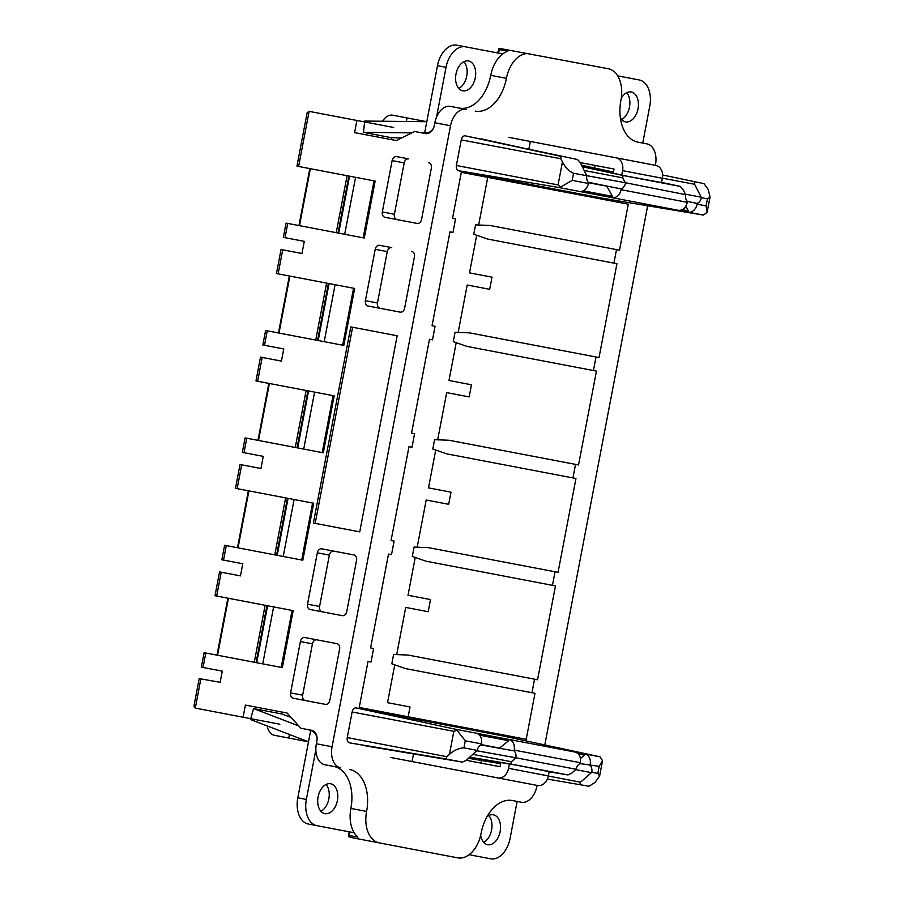 <?xml version="1.0" encoding="UTF-8"?>
<svg xmlns="http://www.w3.org/2000/svg" width="904" height="904" viewBox="0 0 904 904"><rect width="100%" height="100%" fill="white"/><g stroke="black" fill="none" stroke-linecap="round" stroke-linejoin="round"><path stroke-width="1.36" d="M393.681 127.487L309.123 111.361L307.145 112.695L296.953 166.144L375.149 181.06L364.278 238.023L286.082 223.107L283.37 237.368L304.286 241.357L301.97 253.493L281.054 249.504L276.466 273.539L278.127 273.855L282.703 249.82M458.158 332.412L467.198 285.02L489.685 289.303L492.002 277.166L469.515 272.872L476.69 235.255M434.835 122.752A19.018 12.272 -79.2 0 1 450.452 106.378L466.148 109.373A19.018 12.272 -79.2 0 0 450.531 125.746L434.835 122.752L434.304 125.554A9.503 7.266 100.8 0 1 425.388 133.532L414.687 131.498L396.314 140.572L391.364 139.623L391.737 137.69M356.911 120.469L354.594 132.617L396.314 140.572M475.188 111.102A38.024 24.544 -79.2 0 0 506.421 78.343L490.736 75.348A38.024 24.544 -79.2 0 1 482.25 95.993A38.024 24.544 -79.2 0 1 459.492 108.107L466.148 109.373M490.736 75.348A28.521 18.408 -79.2 0 1 507.822 51.234L499.268 49.596L498.94 48.285L497.708 52.963M655.377 165.308L655.468 164.844A19.018 12.272 -79.2 0 0 646.981 143.872L637.941 142.143A38.024 24.544 -79.2 0 1 620.946 100.186A28.521 18.408 -79.2 0 0 608.211 68.727L498.94 48.285M530.252 141.928L528.885 149.081M310.366 168.698L299.495 225.661M309.812 168.596L298.941 225.559M347.091 175.704L336.231 232.667M355.566 177.32L344.695 234.283M374.041 180.845L363.171 237.808M278.127 273.855L354.662 288.455L343.791 345.418L265.595 330.502L262.838 344.978L283.754 348.967L281.438 361.103L260.522 357.114L255.979 380.934L257.64 381.251L262.183 357.43M437.672 439.807L446.678 392.63L469.165 396.912L471.481 384.776L448.994 380.482L456.204 342.65M289.879 276.093L279.008 333.056M289.325 275.991L278.455 332.954M326.604 283.099L315.745 340.062M335.079 284.715L324.208 341.678M353.554 288.24L342.684 345.204M269.392 383.488L258.521 440.451M268.838 383.386L257.968 440.35M257.64 381.251L334.175 395.85L323.304 452.814L245.108 437.898L242.351 452.373L263.267 456.362L260.951 468.498L240.035 464.509L235.492 488.329L237.153 488.646L241.696 464.825M306.117 390.494L295.258 447.457M314.592 392.11L303.721 449.073M333.067 395.636L322.197 452.599M248.905 490.883L238.034 547.847M248.351 490.782L237.481 547.745M237.153 488.646L313.688 503.245L302.817 560.209L224.621 545.293L221.864 559.768L242.78 563.757L240.464 575.893L219.548 571.904L215.005 595.725L216.666 596.041L221.209 572.221M285.63 497.889L274.771 554.853M294.105 499.505L283.234 556.468M312.581 503.031L301.71 559.994M228.418 598.279L217.548 655.242M227.864 598.177L216.994 655.14M216.666 596.041L293.201 610.641L282.33 667.604L204.134 652.688L201.377 667.163L222.294 671.152L220.158 682.317L200.304 678.802M265.143 605.284L254.284 662.248M273.618 606.9L262.748 663.864M292.094 610.426L281.223 667.389M417.185 547.202L426.191 500.025L448.678 504.308L450.994 492.171L428.507 487.877L435.717 450.045M396.698 654.598L405.704 607.42L428.191 611.703L430.507 599.567L408.02 595.273L415.23 557.44M408.145 716.77L410.02 706.962L387.533 702.668L394.743 664.835M350.017 831.985L349.339 835.522L357.905 837.149A28.521 18.408 100.8 0 1 350.888 808.436A38.024 24.544 100.8 0 0 350.605 786.118A38.024 24.544 100.8 0 0 333.904 766.479L324.864 764.761A19.018 12.272 100.8 0 1 316.366 743.777L316.897 740.975A9.503 7.266 100.8 0 0 311.552 730.285L300.851 728.24L287.11 713.041L282.161 712.092L281.788 714.036M279.844 724.228L243.074 717.222L245.391 705.075L287.11 713.041M243.074 717.222L195.287 708.103L193.976 705.979M349.339 835.522L348.56 836.629L352.922 837.861L457.684 857.851A28.521 18.408 100.8 0 0 481.109 833.285A38.024 24.544 100.8 0 1 512.342 800.526L521.382 802.243A19.018 12.272 100.8 0 0 536.999 785.87L537.089 785.406M348.56 836.629L349.136 831.816M450.531 125.746L332.062 746.772A19.018 12.272 100.8 0 0 340.548 767.756M350.888 808.436L366.583 811.43A38.024 24.544 100.8 0 0 349.599 769.473M315.191 523.371L359.747 531.868L397.161 335.757L352.605 327.259L315.191 523.371M397.161 335.757L350.797 326.909L313.383 523.02L359.747 531.868M342.288 615.647L310.196 609.522A4.757 3.627 100.8 0 1 307.518 604.177L317.315 552.807A4.757 3.627 100.8 0 1 321.767 548.818L353.871 554.943A4.757 3.627 100.8 0 1 356.549 560.299L346.752 611.658A4.757 3.627 100.8 0 1 342.288 615.647L322.242 611.827A4.757 3.627 100.8 0 1 319.575 606.471L329.372 555.112A4.757 3.627 100.8 0 1 333.825 551.124M428.688 162.72A4.757 3.627 100.8 0 1 431.366 168.065L421.569 219.435A4.757 3.627 100.8 0 1 417.106 223.424L397.071 219.593A4.757 3.627 100.8 0 1 394.393 214.248L404.19 162.878A4.757 3.627 100.8 0 1 408.653 158.889L396.596 156.595A4.757 3.627 100.8 0 0 392.133 160.584L382.335 211.943L394.393 214.248M382.335 211.943A4.757 3.627 100.8 0 0 385.014 217.299L417.106 223.424M325.361 704.363L293.269 698.238A4.757 3.627 100.8 0 1 290.591 692.893L300.388 641.524A4.757 3.627 100.8 0 1 304.851 637.535L336.943 643.659A4.757 3.627 100.8 0 1 339.621 649.015L329.824 700.374A4.757 3.627 100.8 0 1 325.361 704.363L305.326 700.543A4.757 3.627 100.8 0 1 302.648 695.187L312.445 643.829A4.757 3.627 100.8 0 1 316.897 639.84M411.772 251.436A4.757 3.627 100.8 0 1 414.439 256.781L404.642 308.151A4.757 3.627 100.8 0 1 400.189 312.14L380.143 308.309A4.757 3.627 100.8 0 1 377.465 302.964L387.262 251.606A4.757 3.627 100.8 0 1 391.726 247.617L379.669 245.312A4.757 3.627 100.8 0 0 375.216 249.301L365.408 300.659L377.465 302.964M365.408 300.659A4.757 3.627 100.8 0 0 368.086 306.015L400.189 312.14M498.59 53.133L499.268 49.596M506.421 78.343A28.521 18.408 -79.2 0 1 529.857 53.777M366.583 811.43A28.521 18.408 100.8 0 0 379.318 842.901M452.542 218.327L455.559 218.892L452.972 232.441L449.966 231.865L432.055 325.722L435.073 326.287L432.485 339.836L429.479 339.26L411.569 433.118L414.586 433.694L411.998 447.231L408.992 446.655L391.082 540.513L394.099 541.089L391.511 554.627L388.505 554.05L370.595 647.908L373.612 648.484L371.036 662.022L368.018 661.445L359.238 707.448L526.207 739.291L534.987 693.3L531.97 692.724L534.558 679.186L537.564 679.751L555.474 585.905L552.457 585.329L555.045 571.78L558.05 572.356L575.961 478.51L572.944 477.933L575.532 464.385L578.537 464.961L596.448 371.115L593.431 370.538L596.019 356.99L599.024 357.566L616.935 263.719L613.918 263.143L616.505 249.594L619.511 250.171L628.291 204.18L461.322 172.325L452.542 218.327M572.944 477.933L446.452 453.797L432.79 449.017L434.575 439.683L449.028 440.259L575.532 464.385M552.457 585.329L425.965 561.192L412.303 556.412L414.088 547.078L428.541 547.654L555.045 571.78M531.97 692.724L405.478 668.587L391.816 663.807L393.602 654.473L408.054 655.05L534.558 679.186M596.019 356.99L469.515 332.864L455.062 332.288L453.277 341.622L466.939 346.401L593.431 370.538M616.505 249.594L490.002 225.469L475.549 224.893L473.764 234.226L487.425 239.006L613.918 263.143M478.645 225.017L487.742 177.365M647.659 205.773L544.807 744.941M694.769 181.885L694.622 184.269L701.199 197.185L685.39 194.168L683.029 189.365L680.226 186.393L622.935 175.466L622.788 177.873L625.252 182.698L573.554 173.274C568.944 171.206 565.237 167.443 562.446 161.963L558.062 184.936L560.627 187.083L558.954 187.523L458.497 170.732L604.369 198.552L703.38 215.073L707.131 212.361L710.058 197.027L708.205 189.444L704.013 183.648L662.609 174.98M458.497 170.732C456.723 170.099 456.011 168.359 456.373 165.488L461.266 139.894C461.978 137.092 463.277 135.724 465.164 135.803L577.407 159.488L580.221 162.449L586.538 175.308M595.081 165.421L594.583 168.02M481.561 760.501L481.064 763.089M413.512 753.925L412.145 761.078M365.736 745.936L462.464 762.117L466.148 760.4L477.176 750.399L463.944 747.879C458.893 748.094 454.057 750.241 449.446 754.309L446.745 756.693L347.249 737.574C346.887 740.444 347.588 742.195 349.373 742.817L462.464 762.117L446 758.976L446.745 756.693M352.131 711.979L453.831 731.336L457.006 730.274L455.605 729.257L356.029 707.889C354.153 707.821 352.854 709.188 352.131 711.979L347.249 737.574M356.029 707.889L501.901 735.72L600.041 756.806L602.527 760.716L599.171 766.321L580.108 763.62M558.062 184.936L456.373 165.488M562.446 161.963L560.808 158.742L461.266 139.894M560.808 158.742L560.955 156.358L465.164 135.803M697.086 204.191L706.08 205.909L707.436 198.812L701.436 197.671A7.243 4.678 100.8 0 1 697.052 203.411L697.086 204.191A9.515 7.266 100.8 0 1 688.351 212.203L688.419 210.869L685.82 206.236M685.39 194.168L685.639 194.654A7.243 4.678 100.8 0 0 687.616 201.615L687.3 202.326C685.842 207.818 682.927 210.485 678.565 210.338L688.17 212.169M588.221 182.258L621.285 188.959L621.15 189.704C619.692 195.196 616.777 197.863 612.415 197.716L612.483 196.383L606.607 185.919M586.786 175.794A7.243 4.678 100.8 0 0 588.753 182.755L588.459 183.478C587.001 188.959 584.086 191.625 579.724 191.478L612.234 197.682M706.08 205.909L707.131 212.361M707.436 198.812L710.058 197.027M573.554 173.274L572.198 180.371L560.627 187.083M688.419 210.869L682.271 209.694M612.483 196.383L583.43 190.834M685.639 194.654L625.252 182.698M621.093 188.925A7.243 4.678 100.8 0 0 625.489 183.184M560.955 156.358L481.482 138.911M694.622 184.269L662.372 178.167M697.052 203.411L687.356 201.4M605.171 185.896L588.606 182.732M582.244 166.573L628.675 176.517L661.536 182.54M613.409 172.201L581.656 165.375M469.56 757.303L516.387 765.157L549.157 771.654M500.601 763.552L468.566 758.207M453.831 731.336L449.446 754.309M446 758.976L349.373 742.817M477.176 750.399A7.243 4.678 100.8 0 1 481.572 744.659L481.561 743.879C482.216 738.24 480.499 734.692 476.385 733.223L585.001 753.936A9.515 7.266 100.8 0 1 590.176 764.603M579.814 784.502L580.56 782.22L591.826 772.276L597.826 773.417L599.612 776.039L595.092 782.401L589.058 786.254L547.372 779.078M575.226 752.071C579.34 753.54 581.057 757.1 580.391 762.739L514.24 750.117C514.907 744.478 513.178 740.93 509.076 739.461M580.391 762.739L580.424 763.518A7.243 4.678 100.8 0 0 576.029 769.259L515.879 757.789A7.243 4.678 100.8 0 0 513.913 750.828L514.24 750.117M580.458 758.558L584.583 755.213L584.831 753.902M463.944 747.879L465.289 740.783L457.006 730.274M499.324 748.286L508.647 740.726L508.895 739.415M584.583 755.213L578.436 754.038M508.647 740.726L479.595 735.178M591.826 772.276A7.243 4.678 100.8 0 0 589.86 765.315M580.56 782.22L548.321 776.027M515.879 757.789L476.77 750.761M591.431 772.637L575.622 769.62L571.656 773.225L567.927 774.943L510.67 764.016L511.415 761.733L515.472 758.151M480.883 744.919L513.913 750.828M497.98 747.777L481.414 744.625M509.393 763.982L508.556 768.343A11.413 8.712 100.8 0 1 497.867 777.926L390.483 757.439M549.203 771.417L548.344 775.937L508.556 768.343M466.283 760.287L500.002 766.716L500.793 762.535M548.344 775.937A11.413 8.712 -79.2 0 1 537.643 785.508L497.867 777.926M315.858 749.732L306.366 799.464L297.811 797.825L308.501 741.8L274.488 735.314A16.159 10.43 -79.2 0 1 267.177 725.935M354.165 832.776L316.988 825.68A23.764 15.345 -79.2 0 1 306.366 799.464M318.106 796.865A15.21 9.82 -79.2 0 1 330.604 783.757A15.21 9.82 -79.2 0 1 337.395 800.537A15.21 9.82 -79.2 0 1 324.909 813.645A15.21 9.82 -79.2 0 1 318.106 796.865M517.144 801.441L510.105 838.324A23.764 15.345 -79.2 0 1 490.589 858.8L469.097 854.698M487.075 816.628A15.21 9.82 -79.2 0 1 493.358 814.809A15.21 9.82 -79.2 0 1 500.149 831.59A15.21 9.82 -79.2 0 1 487.651 844.686A15.21 9.82 -79.2 0 1 480.679 835.296M316.988 825.68L308.422 824.052A23.764 15.345 -79.2 0 1 297.811 797.825M317.112 738.263A11.413 8.712 -79.2 0 0 311.665 730.873L308.603 729.72M298.783 725.946L253.572 708.589L281.449 713.911L291.043 717.38M320.92 811.272A15.21 9.82 100.8 0 0 328.841 798.91A15.21 9.82 100.8 0 0 326.028 784.491M483.674 842.325A15.21 9.82 100.8 0 0 491.595 829.951A15.21 9.82 100.8 0 0 488.781 815.544M289.438 734.477L288.76 738.037M310.66 730.511L308.501 741.8L250.521 719.539L253.572 708.589M661.491 182.777L662.361 178.257L622.573 170.664L621.737 175.037M580.3 162.607L614.019 169.037L613.217 173.206M622.573 170.664A11.413 8.712 100.8 0 0 616.155 157.827L655.931 165.421A11.413 8.712 100.8 0 1 662.361 178.257M616.155 157.827L508.771 137.34M502.748 53.924L457.006 45.2A23.764 15.345 -79.2 0 0 437.479 65.676L426.79 121.701L392.777 115.215A16.159 10.43 -79.2 0 0 382.528 121.249M436.553 117.034L446.034 67.303A23.764 15.345 -79.2 0 1 465.56 46.827M475.289 77.721A15.21 9.82 -79.2 0 1 462.791 90.829A15.21 9.82 -79.2 0 1 456 74.049A15.21 9.82 -79.2 0 1 468.487 60.941A15.21 9.82 -79.2 0 1 475.289 77.721M617.669 75.846L639.162 79.947A23.764 15.345 -79.2 0 1 649.773 106.175L642.744 143.058M621.285 98.152A15.21 9.82 -79.2 0 1 631.241 91.993A15.21 9.82 -79.2 0 1 638.032 108.774A15.21 9.82 -79.2 0 1 625.545 121.87A15.21 9.82 -79.2 0 1 620.37 117.87M422.439 132.967L424.631 132.99L426.79 121.701L364.685 121.057L363.498 132.357L391.375 137.679L401.568 137.973M433.502 128.165A11.413 8.712 100.8 0 1 425.705 133.024L427.908 133.442M463.91 61.675A15.21 9.82 -79.2 0 1 466.724 76.094A15.21 9.82 -79.2 0 1 458.803 88.456M626.664 92.728A15.21 9.82 -79.2 0 1 629.478 107.135A15.21 9.82 -79.2 0 1 621.556 119.509M406.371 121.498L407.049 117.938M411.919 132.865L363.498 132.357M424.631 132.99L425.705 133.024M348.876 176.043L338.017 233.006M349.532 176.167L338.672 233.142M328.389 283.438L317.53 340.401M329.056 283.562L318.185 340.537M307.902 390.833L297.043 447.796M308.569 390.957L297.698 447.932M287.415 498.228L276.556 555.203M288.082 498.353L277.212 555.327M266.929 605.624L256.069 662.598M267.595 605.748L256.725 662.722M316.366 743.777L332.062 746.772M307.518 604.177L319.575 606.471M317.315 552.807L329.372 555.112M392.133 160.584L404.19 162.878M290.591 692.893L302.648 695.187M300.388 641.524L312.445 643.829M375.216 249.301L387.262 251.606M264.499 345.294L267.256 330.819M244.012 452.689L246.769 438.214M223.525 560.084L226.282 545.609M203.038 667.48L205.796 653.004M298.614 166.46L309.123 111.361M285.02 237.684L287.743 223.424M195.287 708.103L200.857 678.87M688.351 212.203L703.38 215.073M612.415 197.716L678.565 210.338M558.954 187.523L579.724 191.478M621.15 189.704L687.3 202.326M572.198 180.371L588.459 183.478M680.203 186.393L661.57 182.393L680.226 186.393M613.432 172.065L581.588 165.229L613.432 172.065M622.935 175.466L582.334 166.754M622.788 177.873L584.176 170.506M455.605 729.257L476.385 733.223M585.012 753.936L600.041 756.806M597.826 773.417L599.171 766.321M481.561 743.879L465.289 740.783M567.927 774.943L549.135 771.801L567.949 774.943M500.579 763.677L468.453 758.309L500.579 763.677M510.67 764.016L469.707 757.168M511.415 761.733L472.803 754.365M313.857 731.291L311.665 730.873M446.034 67.303L437.479 65.676M193.942 706.137L199.196 678.576M599.612 776.039L602.527 760.716M460.351 87.485L461.616 86.388"/></g></svg>
